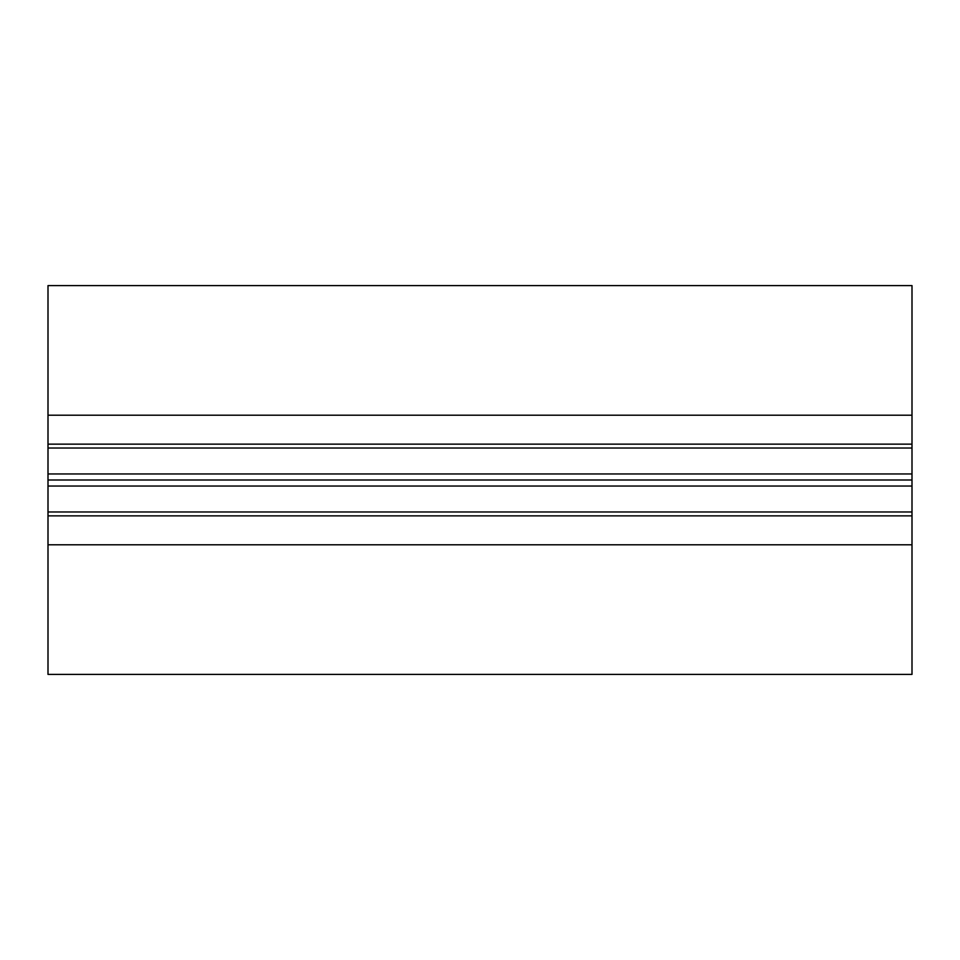 <?xml version="1.0" encoding="UTF-8"?>
<svg xmlns="http://www.w3.org/2000/svg" width="960" height="960" viewBox="0 0 960 960"><rect width="100%" height="100%" fill="white"/><g stroke="black" fill="none" stroke-linecap="round" stroke-linejoin="round"><path stroke-width="1.44" d="M48 444.144L912 444.144L912 285.6L48 285.6L48 674.4L912 674.4L48 674.4M912 444.144L912 473.952L48 473.952M912 473.952L912 480L48 480M912 480L912 486.048L48 486.048M912 486.048L912 515.856L48 515.856M912 515.856L912 674.4M912 415.2L48 415.2M912 448.032L48 448.032M912 511.968L48 511.968M912 544.8L48 544.8"/></g></svg>
